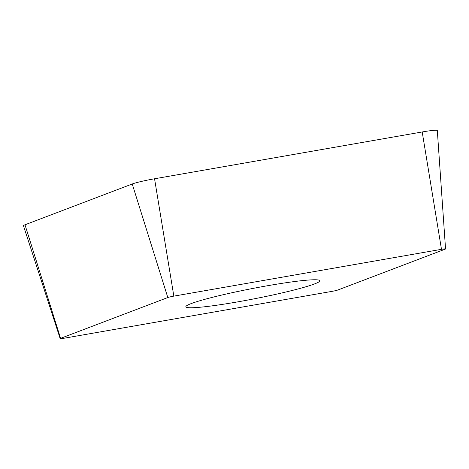 <?xml version="1.0" encoding="UTF-8"?>
<svg xmlns="http://www.w3.org/2000/svg" width="469" height="469" viewBox="0 0 469 469"><rect width="100%" height="100%" fill="white"/><g stroke="black" fill="none" stroke-linecap="round" stroke-linejoin="round"><path stroke-width="0.7" d="M267.91 285.668A68.263 5.223 -11 0 1 319.864 280.738A68.263 5.223 -11 0 1 237.806 301.854A68.263 5.223 -11 0 1 185.853 306.785A68.263 5.223 -11 0 1 267.91 285.668M337.897 289.989A5.352 0.41 -11 0 1 331.882 291.39L64.235 338.202A5.352 0.41 -11 0 1 60.167 338.589A5.352 0.41 -11 0 1 60.583 338.337L167.814 297.539A5.352 0.41 -11 0 1 173.835 296.132L441.476 249.326A5.352 0.41 -11 0 1 445.55 248.939A5.352 0.41 -11 0 1 445.134 249.186L337.897 289.989M60.167 338.589L23.45 225.73A19.856 1.518 -11 0 1 24.992 224.786L132.229 183.989A19.856 1.518 -11 0 1 154.553 178.771L422.2 131.965A19.856 1.518 -11 0 1 437.313 130.54L445.55 248.939M441.476 249.326L422.2 131.965M173.835 296.132L154.553 178.771M167.814 297.539L132.229 183.989M60.583 338.337L24.992 224.786"/></g></svg>
